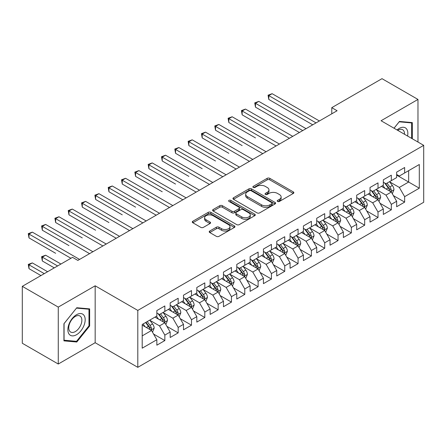 <?xml version="1.0" encoding="UTF-8"?>
<svg xmlns="http://www.w3.org/2000/svg" width="446" height="446" viewBox="0 0 446 446"><rect width="100%" height="100%" fill="white"/><g stroke="black" fill="none" stroke-linecap="round" stroke-linejoin="round"><path stroke-width="0.67" d="M277.59 201.447A1.293 0.747 0 0 0 279.425 201.447L293.317 193.425A1.851 1.07 0 0 0 293.858 192.672A1.851 1.07 0 0 0 293.317 191.914L269.78 178.328A1.851 1.07 0 0 0 267.165 178.328L253.272 186.35A1.293 0.747 0 0 0 252.888 186.874A1.293 0.747 0 0 0 253.272 187.404A1.293 0.747 0 0 0 255.101 187.404L256.896 186.367A5.915 3.417 0 0 1 265.27 186.367L267.226 187.498A5.915 3.417 0 0 1 268.96 189.912A5.915 3.417 0 0 1 267.226 192.332L265.431 193.369A1.293 0.747 0 0 0 265.052 193.899A1.293 0.747 0 0 0 265.431 194.428A1.293 0.747 0 0 0 267.26 194.428L269.061 193.386A5.915 3.417 0 0 1 277.429 193.386L279.391 194.523A5.915 3.417 0 0 1 281.125 196.937A5.915 3.417 0 0 1 279.391 199.351L277.59 200.388A1.293 0.747 0 0 0 277.211 200.917A1.293 0.747 0 0 0 277.59 201.447L277.59 200.388M209.759 231.022A1.851 1.07 0 0 0 209.213 231.781A1.851 1.07 0 0 0 209.759 232.533L216.36 236.347A1.851 1.07 0 0 0 218.975 236.347L234.406 227.438A1.851 1.07 0 0 0 234.947 226.68A1.851 1.07 0 0 0 234.406 225.927L210.869 212.335A1.851 1.07 0 0 0 208.254 212.335L192.823 221.244A1.851 1.07 0 0 0 192.282 222.002A1.851 1.07 0 0 0 192.823 222.755L200.8 227.36A1.851 1.07 0 0 0 203.415 227.36L210.016 223.546A1.851 1.07 0 0 0 210.562 222.794A1.851 1.07 0 0 0 210.016 222.041L206.063 219.755A4.945 2.854 0 0 1 204.614 217.737A4.945 2.854 0 0 1 207.669 215.095A4.945 2.854 0 0 1 213.06 215.713L228.553 224.661A4.945 2.854 0 0 1 230.002 226.68A4.945 2.854 0 0 1 226.947 229.322A4.945 2.854 0 0 1 221.556 228.703L218.975 227.209A1.851 1.07 0 0 0 216.36 227.209L209.759 231.022L209.759 232.533M58.27 307.104L58.27 364.025L95.171 342.718L95.171 285.802L58.27 307.104L22.3 286.338L72.525 257.342L77.855 260.419L337.104 110.742L331.774 107.664L331.774 113.819M95.171 285.802L137.803 310.416L423.7 145.351L423.7 202.272L137.803 367.331L137.803 310.416M417.969 142.045L417.969 99.436L381.068 120.738L423.7 145.351M417.969 99.436L381.999 78.669L331.774 107.664M257.03 212.865A1.851 1.07 0 0 0 259.644 212.865L275.076 203.956A1.851 1.07 0 0 0 275.617 203.203A1.851 1.07 0 0 0 275.076 202.445L251.538 188.859A1.851 1.07 0 0 0 248.924 188.859L233.492 197.768A1.851 1.07 0 0 0 232.951 198.52A1.851 1.07 0 0 0 233.492 199.278L257.03 212.865M229.495 201.726A1.293 0.747 0 0 1 230.811 201.91L230.811 200.371L254.738 214.186A1.851 1.07 0 0 1 255.285 214.944A1.851 1.07 0 0 1 254.738 215.697L239.312 224.606A1.851 1.07 0 0 1 236.692 224.606L213.155 211.014L213.155 209.508A1.851 1.07 0 0 0 212.614 210.261A1.851 1.07 0 0 0 213.155 211.014M213.155 209.508L219.761 205.695A1.851 1.07 0 0 1 222.376 205.695L231.92 211.203A1.851 1.07 0 0 0 234.535 211.203L238.917 208.678A1.851 1.07 0 0 0 239.457 207.92A1.851 1.07 0 0 0 238.917 207.167L228.982 201.43A1.293 0.747 0 0 1 228.603 200.901A1.293 0.747 0 0 1 229.4 200.209A1.293 0.747 0 0 1 230.811 200.371M396.656 175.122L408.647 182.04L408.647 170.656L419.301 164.507L404.65 172.964L404.65 167.506L396.656 172.123L396.656 177.58L391.326 180.658L391.326 175.194L383.331 179.81L383.331 185.274L378.007 188.351L378.007 182.888L370.013 187.504L370.013 192.962L364.683 196.039L364.683 190.581L356.688 195.197L356.688 200.655L351.359 203.733L351.359 198.269L343.364 202.885L343.364 208.349L338.04 211.426L338.04 205.963L330.046 210.579L330.046 216.037L324.716 219.114L324.716 213.656L316.721 218.267L316.721 223.73L311.392 226.808L311.392 221.344L303.403 225.96L303.403 231.424L298.073 234.501L298.073 229.038L290.078 233.654L290.078 239.112L284.749 242.189L284.749 236.731L276.754 241.342L276.754 246.805L271.424 249.883L271.424 244.419L263.435 249.035L263.435 254.499L258.106 257.571L258.106 252.113L250.111 256.729L250.111 262.187L244.782 265.264L244.782 259.806L236.787 264.417L236.787 269.88L231.457 272.958L231.457 267.494L223.468 272.11L223.468 277.574L218.139 280.645L218.139 275.188L210.144 279.804L210.144 285.262L204.814 288.339L204.814 282.881L196.82 287.492L196.82 292.955L191.49 296.032L191.49 290.569L183.501 295.185L183.501 300.649L178.171 303.72L178.171 298.262L170.177 302.879L170.177 308.337L164.847 311.414L164.847 305.95L156.853 310.567L156.853 316.03L142.202 324.487L142.202 348.181L156.853 339.718L151.529 330.492L142.202 325.106M419.301 164.507L419.301 188.195L404.65 196.658L399.321 187.426L389.659 181.851M393.394 195.621L404.65 202.116L404.65 196.658M404.65 202.116L396.656 206.732L396.656 201.274L391.326 204.346L385.996 195.119L376.34 189.544M380.07 203.309L391.326 209.81L391.326 204.346M391.326 209.81L383.331 214.426L383.331 208.962L378.007 212.04L372.678 202.807L363.016 197.232M366.746 211.003L378.007 217.503L378.007 212.04M378.007 217.503L370.013 222.114L370.013 216.656L364.683 219.733L359.353 210.501L349.692 204.926M353.427 218.691L364.683 225.191L364.683 219.733M364.683 225.191L356.688 229.807L356.688 224.344L351.359 227.421L346.029 218.194L336.373 212.614M340.103 226.384L351.359 232.884L351.359 227.421M351.359 232.884L343.364 237.501L343.364 232.037L338.04 235.114L332.71 225.882L323.049 220.307M326.779 234.078L338.04 240.578L338.04 235.114M338.04 240.578L330.046 245.189L330.046 239.731L324.716 242.808L319.386 233.576L309.73 228.001M313.46 241.765L324.716 248.266L324.716 242.808M324.716 248.266L316.721 252.882L316.721 247.418L311.392 250.496L306.062 241.269L296.406 235.689M300.136 249.459L311.392 255.959L311.392 250.496M311.392 255.959L303.403 260.575L303.403 255.112L298.073 258.189L292.743 248.957L283.082 243.382M286.811 257.152L298.073 263.647L298.073 258.189M298.073 263.647L290.078 268.263L290.078 262.805L284.749 265.883L279.419 256.651L269.763 251.076M273.493 264.84L284.749 271.341L284.749 265.883M284.749 271.341L276.754 275.957L276.754 270.493L271.424 273.571L266.1 264.344L256.439 258.764M260.169 272.534L271.424 279.034L271.424 273.571M271.424 279.034L263.435 283.65L263.435 278.187L258.106 281.264L252.776 272.032L243.115 266.457M246.844 280.227L258.106 286.722L258.106 281.264M258.106 286.722L250.111 291.338L250.111 285.88L244.782 288.958L239.452 279.726L229.796 274.151M233.526 287.915L244.782 294.416L244.782 288.958M244.782 294.416L236.787 299.032L236.787 293.568L231.457 296.646L226.133 287.419L216.472 281.839M220.201 295.609L231.457 302.109L231.457 296.646M231.457 302.109L223.468 306.725L223.468 301.262L218.139 304.339L212.809 295.107L203.147 289.532M206.883 303.302L218.139 309.797L218.139 304.339M218.139 309.797L210.144 314.413L210.144 308.955L204.814 312.027L199.485 302.801L189.829 297.226M193.558 310.99L204.814 317.491L204.814 312.027M204.814 317.491L196.82 322.107L196.82 316.643L191.49 319.721L186.166 310.494L176.505 304.913M180.234 318.684L191.49 325.184L191.49 319.721M191.49 325.184L183.501 329.795L183.501 324.337L178.171 327.414L172.842 318.182L163.18 312.607M166.915 326.377L178.171 332.872L178.171 327.414M178.171 332.872L170.177 337.488L170.177 332.03L164.847 335.102L159.517 325.875L149.862 320.3M153.591 334.065L164.847 340.566L164.847 335.102M164.847 340.566L156.853 345.182L156.853 339.718M156.853 312.953L159.517 314.491L164.847 311.414M142.202 335.871L151.529 330.492M170.177 305.259L172.842 306.798L178.171 303.72M159.517 325.875L164.847 322.798L154.991 317.106M170.177 332.03L164.847 322.798M183.501 297.571L186.166 299.11L191.49 296.032M172.842 318.182L178.171 315.105L168.309 309.413M183.501 324.337L178.171 315.105M196.82 289.878L199.485 291.416L204.814 288.339M186.166 310.494L191.49 307.417L181.633 301.725M196.82 316.643L191.49 307.417M210.144 282.184L212.809 283.723L218.139 280.645M199.485 302.801L204.814 299.723L194.958 294.031M210.144 308.955L204.814 299.723M223.468 274.496L226.133 276.035L231.457 272.958M212.809 295.107L218.139 292.03L208.276 286.338M223.468 301.262L218.139 292.03M236.787 266.803L239.452 268.341L244.782 265.264M226.133 287.419L231.457 284.342L221.601 278.65M236.787 293.568L231.457 284.342M250.111 259.109L252.776 260.648L258.106 257.571M239.452 279.726L244.782 276.648L234.925 270.956M250.111 285.88L244.782 276.648M263.435 251.421L266.1 252.96L271.424 249.883M252.776 272.032L258.106 268.955L248.244 263.263M263.435 278.187L258.106 268.955M276.754 243.728L279.419 245.267L284.749 242.189M266.1 264.344L271.424 261.267L261.568 255.575M276.754 270.493L271.424 261.267M290.078 236.034L292.743 237.573L298.073 234.501M279.419 256.651L284.749 253.573L274.892 247.881M290.078 262.805L284.749 253.573M303.403 228.346L306.062 229.885L311.392 226.808M292.743 248.957L298.073 245.88L288.211 240.193M303.403 255.112L298.073 245.88M316.721 220.653L319.386 222.192L324.716 219.114M306.062 241.269L311.392 238.192L301.535 232.5M316.721 247.418L311.392 238.192M330.046 212.965L332.71 214.498L338.04 211.426M319.386 233.576L324.716 230.498L314.859 224.806M330.046 239.731L324.716 230.498M343.364 205.272L346.029 206.81L351.359 203.733M332.71 225.882L338.04 222.81L328.178 217.118M343.364 232.037L338.04 222.81M356.688 197.578L359.353 199.117L364.683 196.039M346.029 218.194L351.359 215.117L341.502 209.425M356.688 224.344L351.359 215.117M370.013 189.89L372.678 191.429L378.007 188.351M359.353 210.501L364.683 207.423L354.821 201.731M370.013 216.656L364.683 207.423M383.331 182.197L385.996 183.735L391.326 180.658M372.678 202.807L378.007 199.736L368.145 194.043M383.331 208.962L378.007 199.736M396.656 174.503L399.321 176.042L404.65 172.964M385.996 195.119L391.326 192.042L381.469 186.35M396.656 201.274L391.326 192.042M22.3 286.338L22.3 343.258L58.27 364.025M95.171 342.718L137.803 367.331M399.321 187.426L408.647 182.04L419.301 188.195M412.31 138.778L412.31 122.594L399.454 121.446L394.013 128.214M89.646 326.02L89.646 308.883L76.79 307.734L63.934 323.724L63.934 340.867L76.79 342.015L89.646 326.02L88.977 325.636M278.109 201.631L279.391 200.89A5.915 3.417 0 0 0 281.125 198.476L281.125 196.937M268.96 189.912L268.96 191.451A5.915 3.417 0 0 1 267.226 193.871L265.95 194.607M293.29 193.441L269.78 179.866A1.851 1.07 0 0 0 267.165 179.866L253.785 187.588M275.048 203.973L251.538 190.397A1.851 1.07 0 0 0 248.924 190.397L233.514 199.29M271.804 203.733A1.293 0.747 0 0 0 272.183 203.203A1.293 0.747 0 0 0 271.804 202.674L251.143 190.743A1.293 0.747 0 0 0 249.314 190.743L247.418 191.841A5.915 3.417 0 0 0 245.685 194.255A5.915 3.417 0 0 0 247.418 196.669L261.54 204.825A5.915 3.417 0 0 0 269.908 204.825L271.804 203.733L271.804 205.272A1.293 0.747 0 0 0 272.183 204.742L272.183 203.203M245.685 194.255L245.685 195.794A5.915 3.417 0 0 0 247.418 198.208L247.418 196.669M271.804 205.272L269.908 206.364A5.915 3.417 0 0 1 261.54 206.364L247.418 198.208M213.182 211.03L219.761 207.234L219.761 205.695M239.457 207.92L239.457 209.458A1.851 1.07 0 0 1 238.917 210.217L234.535 212.742A1.851 1.07 0 0 1 231.92 212.742L222.376 207.234A1.851 1.07 0 0 0 219.761 207.234M230.811 201.91L254.716 215.713M241.827 216.923A4.945 2.854 0 0 0 247.218 217.542A4.945 2.854 0 0 0 250.273 214.905A4.945 2.854 0 0 0 248.823 212.887L243.365 209.731A1.851 1.07 0 0 0 240.751 209.731L236.369 212.263A1.851 1.07 0 0 0 235.828 213.015A1.851 1.07 0 0 0 236.369 213.773L241.827 216.923L241.827 218.462A4.945 2.854 0 0 0 247.218 219.081A4.945 2.854 0 0 0 250.273 216.444L250.273 214.905M235.828 213.015L235.828 214.554A1.851 1.07 0 0 0 236.369 215.312L236.369 213.773M241.827 218.462L236.369 215.312M230.002 226.68L230.002 228.218A4.945 2.854 0 0 1 226.947 230.861A4.945 2.854 0 0 1 221.556 230.242L218.975 228.748A1.851 1.07 0 0 0 216.36 228.748L209.782 232.55M204.614 217.737L204.614 219.276A4.945 2.854 0 0 0 206.063 221.294L206.063 219.755M209.994 223.563L206.063 221.294M234.384 227.449L210.869 213.874A1.851 1.07 0 0 0 208.254 213.874L192.845 222.771M75.43 341.229L76.79 342.015M392.313 193.748L393.963 189.717A4.995 2.882 -120 0 0 392.368 185.469L389.542 181.689M385.032 188.407L382.88 185.536M381.876 186.584L381.631 186.255M268.804 130.226L242.156 114.839L242.156 110.998L245.49 109.075L292.743 136.353M390.384 191.496L391.159 190.804L391.27 189.929A4.995 2.882 -120 0 0 389.837 186.93L387.011 183.15M385.394 183.384L388.89 188.05A2.542 1.466 60 0 1 389.352 188.825L391.27 189.929M384.513 182.877L388.243 187.85A4.995 2.882 60 0 1 389.67 190.855L389.771 191.144M316.058 122.895L268.804 95.611L272.132 93.688L319.386 120.972M312.724 124.819L268.804 99.458L268.804 95.611L268.068 95.188L272.132 93.688M268.804 99.458L268.068 95.188M378.988 201.441L380.644 197.411A4.995 2.882 -120 0 0 379.05 193.157L376.218 189.383M371.708 196.101L369.556 193.224M368.552 194.278L368.307 193.949M255.48 137.914L228.837 122.533L228.837 118.686L232.165 116.763L279.419 144.047M377.065 199.189L377.834 198.492L377.946 197.623A4.995 2.882 -120 0 0 376.519 194.618L373.687 190.843M372.07 191.078L375.565 195.744A2.542 1.466 60 0 1 376.028 196.519L377.946 197.623M371.195 190.57L374.919 195.543A4.995 2.882 60 0 1 376.346 198.548L376.446 198.832M365.67 209.135L367.32 205.104A4.995 2.882 -120 0 0 365.726 200.851L362.893 197.071M358.389 203.789L356.237 200.917M355.228 201.966L354.983 201.642M242.156 145.608L215.513 130.226L215.513 126.38L218.841 124.456L266.095 151.735M363.741 206.883L364.516 206.186L364.622 205.316A4.995 2.882 -120 0 0 363.195 202.311L360.362 198.531M358.751 198.771L362.247 203.437A2.542 1.466 60 0 1 362.709 204.207L364.622 205.316M357.87 198.264L361.594 203.237A4.995 2.882 60 0 1 363.027 206.236L363.128 206.526M302.734 130.583L255.48 103.305L258.808 101.381L306.062 128.665M299.405 132.507L255.48 107.151L255.48 103.305L254.75 102.881L258.808 101.381M255.48 107.151L254.75 102.881M289.409 138.277L241.425 110.575L245.49 109.075M242.156 114.839L241.425 110.575M407.583 136.047A12.248 7.069 120 0 0 406.685 129.1A12.248 7.069 120 0 0 397.057 129.97M404.522 134.279A9.271 5.352 120 0 0 403.652 130.667A9.271 5.352 120 0 0 402.61 129.702A9.271 5.352 120 0 0 397.687 130.332M399.159 121.808L411.641 122.934L411.641 138.394M410.816 122.46L411.641 122.934M394.035 128.231L399.187 121.825M69.024 334.048A12.248 7.069 120 0 0 80.849 330.882A12.248 7.069 120 0 0 84.021 315.389A12.248 7.069 120 0 0 72.191 318.561A12.248 7.069 120 0 0 69.024 334.048M69.632 331.083A9.271 5.352 120 0 0 70.669 332.047A9.271 5.352 120 0 0 79.299 327.721A9.271 5.352 120 0 0 80.982 316.955A9.271 5.352 120 0 0 79.945 315.991A9.271 5.352 120 0 0 71.315 320.317A9.271 5.352 120 0 0 69.632 331.083M76.522 308.114L88.977 309.223L88.977 325.831L76.522 341.329L64.068 340.214L64.068 323.606L76.495 308.097M88.152 308.749L88.977 309.223M352.346 216.823L353.996 212.792A4.995 2.882 -120 0 0 352.401 208.544L349.575 204.764M345.065 211.482L342.913 208.611M341.909 209.659L341.664 209.33M228.837 153.301L202.189 137.914L202.189 134.068L205.522 132.15L252.776 159.428M350.417 214.571L351.192 213.879L351.303 213.004A4.995 2.882 -120 0 0 349.87 210.005L347.044 206.225M345.427 206.459L348.923 211.125A2.542 1.466 60 0 1 349.385 211.9L351.303 213.004M344.552 205.952L348.276 210.925A4.995 2.882 60 0 1 349.703 213.929L349.803 214.219M339.021 224.516L340.677 220.486A4.995 2.882 -120 0 0 339.083 216.232L336.251 212.458M331.74 219.176L329.588 216.299M328.585 217.353L328.34 217.024M215.513 160.989L188.87 145.608L188.87 141.761L192.198 139.838L239.452 167.122M337.098 222.264L337.873 221.567L337.979 220.698A4.995 2.882 -120 0 0 336.552 217.693L333.719 213.918M332.103 214.152L335.598 218.819A2.542 1.466 60 0 1 336.061 219.588L337.979 220.698M331.227 213.645L334.952 218.618A4.995 2.882 60 0 1 336.379 221.623L336.485 221.907M276.091 145.97L228.101 118.262L232.165 116.763M228.837 122.533L228.101 118.262M262.766 153.658L214.782 125.956L218.841 124.456M215.513 130.226L214.782 125.956M325.703 232.204L327.353 228.174A4.995 2.882 -120 0 0 325.758 223.925L322.932 220.146M318.422 226.863L316.27 223.992M315.261 225.04L315.015 224.717M202.189 168.683L175.546 153.301L175.546 149.455L178.874 147.531L226.133 174.81M323.774 229.958L324.549 229.261L324.66 228.391A4.995 2.882 -120 0 0 323.227 225.386L320.401 221.606M318.784 221.846L322.28 226.512A2.542 1.466 60 0 1 322.742 227.282L324.66 228.391M317.903 221.339L321.627 226.312A4.995 2.882 60 0 1 323.06 229.311L323.16 229.601M249.442 161.352L201.458 133.649L205.522 132.15M202.189 137.914L201.458 133.649M312.378 239.898L314.029 235.867A4.995 2.882 -120 0 0 312.44 231.619L309.608 227.839M305.097 234.557L302.945 231.686M301.942 232.734L301.697 232.405M188.87 176.376L162.221 160.989L162.221 157.143L165.555 155.219L212.809 182.503M310.455 237.646L311.224 236.954L311.336 236.079A4.995 2.882 -120 0 0 309.909 233.08L307.077 229.3M305.46 229.534L308.955 234.2A2.542 1.466 60 0 1 309.418 234.975L311.336 236.079M304.585 229.027L308.309 233.999A4.995 2.882 60 0 1 309.736 237.004L309.836 237.294M236.124 169.045L188.134 141.337L192.198 139.838M188.87 145.608L188.134 141.337M299.054 247.591L300.71 243.561A4.995 2.882 -120 0 0 299.115 239.307L296.283 235.533M291.773 242.245L289.621 239.374M288.618 240.422L288.372 240.099M175.546 184.064L148.903 168.683L148.903 164.836L152.231 162.913L199.485 190.197M297.131 245.339L297.906 244.642L298.012 243.772A4.995 2.882 -120 0 0 296.584 240.768L293.752 236.993M292.136 237.227L295.631 241.894A2.542 1.466 60 0 1 296.094 242.663L298.012 243.772M291.26 236.72L294.984 241.693A4.995 2.882 60 0 1 296.412 244.698L296.518 244.982M222.799 176.733L174.815 149.031L178.874 147.531M175.546 153.301L174.815 149.031M285.735 255.279L287.386 251.249A4.995 2.882 -120 0 0 285.791 247L282.965 243.221M278.455 249.938L276.303 247.067M275.293 248.115L275.048 247.792M162.221 191.758L135.578 176.376L135.578 172.53L138.912 170.606L186.166 197.885M283.807 253.033L284.581 252.336L284.693 251.466A4.995 2.882 -120 0 0 283.26 248.461L280.434 244.681M278.817 244.921L282.312 249.587A2.542 1.466 60 0 1 282.775 250.357L284.693 251.466M277.936 244.414L281.66 249.386A4.995 2.882 60 0 1 283.093 252.386L283.193 252.676M209.475 184.427L161.491 156.724L165.555 155.219M162.221 160.989L161.491 156.724M272.411 262.973L274.061 258.942A4.995 2.882 -120 0 0 272.473 254.688L269.64 250.914M265.13 257.632L262.978 254.761M261.975 255.809L261.73 255.48M148.903 199.451L122.26 184.064L122.26 180.217L125.588 178.294L172.842 205.578M270.488 260.72L271.257 260.024L271.369 259.154A4.995 2.882 -120 0 0 269.942 256.155L267.109 252.375M265.493 252.609L268.988 257.275A2.542 1.466 60 0 1 269.451 258.05L271.369 259.154M264.617 252.101L268.341 257.074A4.995 2.882 60 0 1 269.769 260.079L269.869 260.369M196.156 192.12L148.167 164.412L152.231 162.913M148.903 168.683L148.167 164.412M259.093 270.666L260.743 266.636A4.995 2.882 -120 0 0 259.148 262.382L256.316 258.602M251.806 265.32L249.66 262.449M248.651 263.497L248.405 263.173M135.578 207.139L108.936 191.758L108.936 187.911L112.264 185.988L159.517 213.272M257.164 268.414L257.939 267.717L258.044 266.847A4.995 2.882 -120 0 0 256.617 263.842L253.785 260.068M252.174 260.302L255.669 264.969A2.542 1.466 60 0 1 256.127 265.738L258.044 266.847M251.293 259.795L255.017 264.768A4.995 2.882 60 0 1 256.45 267.767L256.55 268.057M182.832 199.808L134.848 172.106L138.912 170.606M135.578 176.376L134.848 172.106M245.768 278.354L247.418 274.323A4.995 2.882 -120 0 0 245.824 270.075L242.998 266.295M238.487 273.013L236.335 270.142M235.326 271.19L235.087 270.861M122.26 214.833L95.611 199.446L95.611 195.604L98.945 193.681L146.199 220.96M243.839 276.107L244.614 275.411L244.726 274.541A4.995 2.882 -120 0 0 243.293 271.536L240.466 267.756M238.85 267.99L242.345 272.657A2.542 1.466 60 0 1 242.808 273.431L244.726 274.541M237.969 267.488L241.699 272.456A4.995 2.882 60 0 1 243.126 275.461L243.226 275.751M169.513 207.501L121.524 179.794L125.588 178.294M122.26 184.064L121.524 179.794M232.444 286.048L234.094 282.017A4.995 2.882 -120 0 0 232.505 277.763L229.673 273.989M225.163 280.707L223.011 277.836M222.008 278.884L221.762 278.555M108.936 222.526L82.293 207.139L82.293 203.292L85.621 201.369L132.875 228.653M230.521 283.795L231.29 283.099L231.402 282.229A4.995 2.882 -120 0 0 229.974 279.229L227.142 275.45M225.525 275.684L229.021 280.35A2.542 1.466 60 0 1 229.484 281.125L231.402 282.229M224.65 275.176L228.374 280.149A4.995 2.882 60 0 1 229.802 283.154L229.902 283.444M156.189 215.195L108.2 187.487L112.264 185.988M108.936 191.758L108.2 187.487M219.125 293.741L220.776 289.71A4.995 2.882 -120 0 0 219.181 285.457L216.349 281.677M211.839 288.395L209.692 285.524M208.683 286.572L208.438 286.248M95.611 230.214L68.968 214.833L68.968 210.986L72.297 209.062L119.55 236.347M217.196 291.489L217.971 290.792L218.077 289.922A4.995 2.882 -120 0 0 216.65 286.917L213.818 283.143M212.207 283.377L215.702 288.044A2.542 1.466 60 0 1 216.159 288.813L218.077 289.922M211.326 282.87L215.05 287.843A4.995 2.882 60 0 1 216.483 290.842L216.583 291.132M142.865 222.883L94.881 195.181L98.945 193.681M95.611 199.446L94.881 195.181M205.801 301.429L207.451 297.398A4.995 2.882 -120 0 0 205.857 293.15L203.03 289.37M198.52 296.088L196.368 293.217M195.359 294.265L195.119 293.936M82.293 237.908L55.644 222.521L55.644 218.679L58.978 216.756L106.232 244.034M203.872 299.182L204.647 298.486L204.759 297.61A4.995 2.882 -120 0 0 203.326 294.611L200.499 290.831M198.883 291.065L202.378 295.731A2.542 1.466 60 0 1 202.841 296.506L204.759 297.61M198.002 290.558L201.731 295.531A4.995 2.882 60 0 1 203.159 298.536L203.259 298.826M129.546 230.576L81.557 202.869L85.621 201.369M82.293 207.139L81.557 202.869M192.477 309.123L194.133 305.092A4.995 2.882 -120 0 0 192.538 300.838L189.706 297.064M185.196 303.782L183.044 300.911M182.04 301.959L181.795 301.63M68.968 245.595L42.325 230.214L42.325 226.367L45.654 224.444L92.907 251.728M190.554 306.87L191.323 306.173L191.434 305.304A4.995 2.882 -120 0 0 190.007 302.299L187.175 298.525M185.558 298.759L189.054 303.425A2.542 1.466 60 0 1 189.517 304.2L191.434 305.304M184.683 298.251L188.407 303.224A4.995 2.882 60 0 1 189.834 306.229L189.935 306.519M116.222 238.27L68.232 210.562L72.297 209.062M68.968 214.833L68.232 210.562M179.158 316.816L180.808 312.785A4.995 2.882 -120 0 0 179.214 308.532L176.382 304.752M171.877 311.47L169.725 308.599M168.716 309.647L168.471 309.323M55.644 253.289L29.001 237.908L29.001 234.061L32.329 232.137L79.583 259.421M177.229 314.564L178.004 313.867L178.11 312.997A4.995 2.882 -120 0 0 176.683 309.992L173.851 306.218M172.24 306.452L175.735 311.118A2.542 1.466 60 0 1 176.198 311.888L178.11 312.997M171.359 305.945L175.083 310.918A4.995 2.882 60 0 1 176.516 313.917L176.616 314.207M102.898 245.958L54.914 218.256L58.978 216.756M55.644 222.521L54.914 218.256M165.834 324.504L167.484 320.473A4.995 2.882 -120 0 0 165.89 316.225L163.063 312.445M158.553 319.163L156.401 316.292M155.398 317.34L155.152 317.011M60.935 264.032L45.654 255.212L42.325 257.136L42.325 260.982L54.273 267.879M163.905 322.257L164.68 321.56L164.791 320.685A4.995 2.882 -120 0 0 163.359 317.686L160.532 313.906M158.915 314.14L162.411 318.806A2.542 1.466 60 0 1 162.874 319.581L164.791 320.685M158.04 313.633L161.764 318.606A4.995 2.882 60 0 1 163.191 321.611L163.292 321.9M42.325 260.982L41.589 256.712L57.601 265.955M41.589 256.712L45.654 255.212M89.579 253.651L41.589 225.944L45.654 224.444M42.325 230.214L41.589 225.944M152.51 332.198L154.165 328.167A4.995 2.882 -120 0 0 152.571 323.913L149.739 320.139M145.229 326.857L143.077 323.98M47.611 271.726L32.329 262.906L29.001 264.829L29.001 268.67L40.948 275.572M150.586 329.945L151.361 329.248L151.467 328.379A4.995 2.882 -120 0 0 150.04 325.374L147.208 321.599M145.959 322.319L149.087 326.5A2.542 1.466 60 0 1 149.549 327.275L151.467 328.379M145.608 322.519L148.44 326.299A4.995 2.882 60 0 1 149.867 329.304L149.968 329.588M29.001 268.67L28.271 264.406L44.282 273.649M28.271 264.406L32.329 262.906M70.925 258.267L28.271 233.637L32.329 232.137M29.001 237.908L28.271 233.637M279.391 200.89L279.391 199.351M265.431 194.428L265.431 193.369M267.226 193.871L267.226 192.332M253.272 187.404L253.272 186.35M267.165 179.866L267.165 178.328M269.78 179.866L269.78 178.328M293.317 193.425L293.317 191.914M233.492 199.278L233.492 197.768M248.924 190.397L248.924 188.859M251.538 190.397L251.538 188.859M275.076 203.956L275.076 202.445M261.54 206.364L261.54 204.825M269.908 206.364L269.908 204.825M222.376 207.234L222.376 205.695M231.92 212.742L231.92 211.203M234.535 212.742L234.535 211.203M238.917 210.217L238.917 208.678M254.738 215.697L254.738 214.186M216.36 228.748L216.36 227.209M218.975 228.748L218.975 227.209M221.556 230.242L221.556 228.703M210.016 223.546L210.016 222.041M192.823 222.755L192.823 221.244M208.254 213.874L208.254 212.335M210.869 213.874L210.869 212.335M234.406 227.438L234.406 225.927M390.702 191.68L393.93 189.818M389.837 186.93L392.368 185.469M386.152 189.054L388.243 187.85M377.377 199.373L380.611 197.506M376.519 194.618L379.05 193.157M372.834 196.747L374.919 195.543M364.059 207.061L367.287 205.199M363.195 202.311L365.726 200.851M359.509 204.441L361.594 203.237M350.734 214.755L353.962 212.887M349.87 210.005L352.401 208.544M346.191 212.129L348.276 210.925M337.41 222.448L340.644 220.58M336.552 217.693L339.083 216.232M332.867 219.822L334.952 218.618M324.091 230.136L327.319 228.274M323.227 225.386L325.758 223.925M319.542 227.516L321.627 226.312M310.767 237.83L313.995 235.962M309.909 233.08L312.44 231.619M306.224 235.204L308.309 233.999M297.443 245.523L300.676 243.655M296.584 240.768L299.115 239.307M292.899 242.897L294.984 241.693M284.124 253.211L287.352 251.349M283.26 248.461L285.791 247M279.575 250.591L281.66 249.386M270.8 260.904L274.034 259.037M269.942 256.155L272.473 254.688M266.256 258.279L268.341 257.074M257.476 268.598L260.709 266.73M256.617 263.842L259.148 262.382M252.932 265.972L255.017 264.768M244.157 276.286L247.385 274.424M243.293 271.536L245.824 270.075M239.608 273.66L241.699 272.456M230.833 283.979L234.066 282.112M229.974 279.229L232.505 277.763M226.289 281.354L228.374 280.149M217.509 291.673L220.742 289.805M216.65 286.917L219.181 285.457M212.965 289.047L215.05 287.843M204.19 299.361L207.418 297.499M203.326 294.611L205.857 293.15M199.641 296.735L201.731 295.531M190.866 307.054L194.099 305.187M190.007 302.299L192.538 300.838M186.322 304.428L188.407 303.224M177.547 314.742L180.775 312.88M176.683 309.992L179.214 308.532M172.998 312.122L175.083 310.918M164.223 322.436L167.451 320.574M163.359 317.686L165.89 316.225M159.679 319.81L161.764 318.606M150.899 330.129L154.132 328.262M150.04 325.374L152.571 323.913M146.355 327.503L148.44 326.299"/></g></svg>
